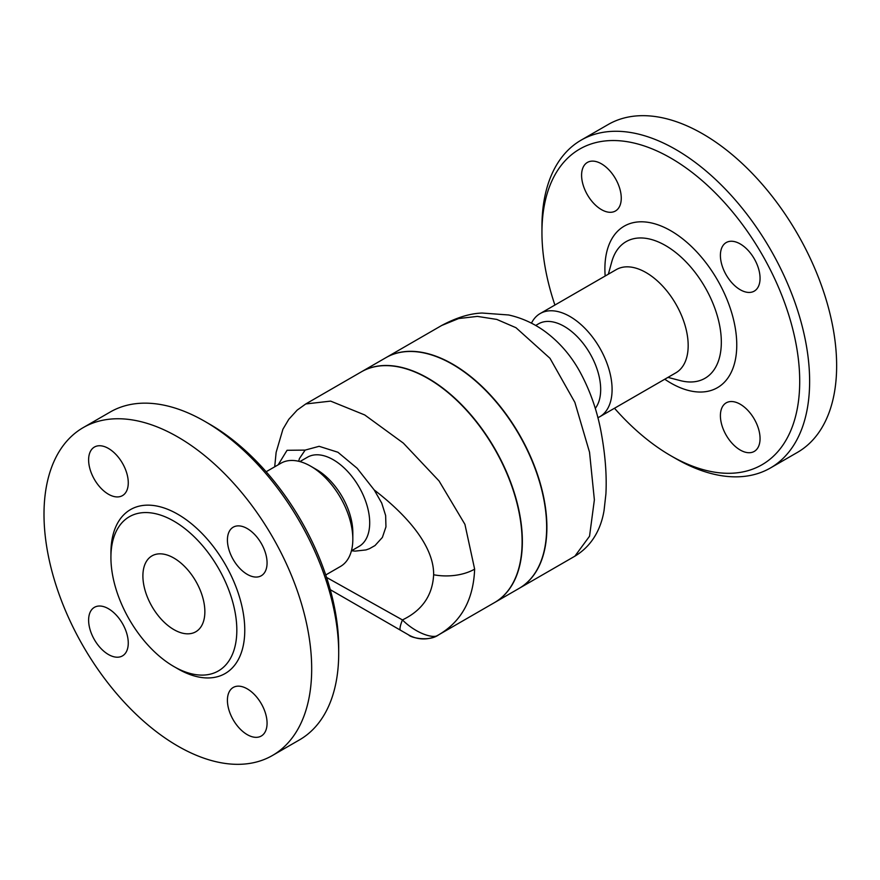 <?xml version="1.0" encoding="UTF-8"?>
<svg xmlns="http://www.w3.org/2000/svg" width="880" height="880" viewBox="0 0 880 880"><rect width="100%" height="100%" fill="white"/><g stroke="black" fill="none" stroke-linecap="round" stroke-linejoin="round"><path stroke-width="1.32" d="M441.683 325.479L458.689 318.538L477.389 316.393L496.782 319.418L515.988 327.712L550 358.314L574.871 402.369L589.534 452.243L594.374 499.84L589.545 536.206L574.871 556.193C594.913 544.071 601.722 524.656 604.065 510.422L605.913 493.922C606.837 476.014 605.407 456.324 601.612 434.874C597.652 411.873 590.216 390.467 579.304 370.667C570.196 354.508 558.459 341.231 544.104 330.825C533.214 323.103 521.4 317.823 508.64 314.974L482.119 313.038C469.92 313.456 456.445 317.603 441.683 325.479L386.122 357.555A133.199 76.901 60 0 1 452.716 364.155A133.199 76.901 60 0 1 539.726 481.525A133.199 76.901 60 0 1 519.321 588.258L574.882 556.182M554.906 305.041A182.27 105.237 60 0 1 541.948 232.507A182.27 105.237 60 0 1 670.824 158.092A182.27 105.237 60 0 1 799.711 381.326A182.27 105.237 60 0 1 670.824 455.741A182.27 105.237 60 0 1 614.493 408.254M670.824 455.741L675.785 458.601A189.277 109.285 -120 0 0 770.44 467.973A189.277 109.285 -120 0 0 799.436 316.294A189.277 109.285 -120 0 0 675.785 149.512A189.277 109.285 -120 0 0 581.141 140.14A189.277 109.285 -120 0 0 541.948 226.787L541.948 232.507M581.592 175.263A28.039 16.192 60 0 1 587.4 162.426A28.039 16.192 60 0 1 609.015 169.939A28.039 16.192 60 0 1 621.258 198.154A28.039 16.192 60 0 1 615.45 210.991A28.039 16.192 60 0 1 593.835 203.478A28.039 16.192 60 0 1 581.592 175.263M760.056 438.581A28.039 16.192 60 0 1 754.248 451.418A28.039 16.192 60 0 1 732.644 443.905A28.039 16.192 60 0 1 720.401 415.679A28.039 16.192 60 0 1 726.209 402.842A28.039 16.192 60 0 1 747.824 410.355A28.039 16.192 60 0 1 760.056 438.581M740.234 243.947A28.039 16.192 60 0 1 758.549 268.664A28.039 16.192 60 0 1 754.248 291.137A28.039 16.192 60 0 1 740.234 289.74A28.039 16.192 60 0 1 721.908 265.034A28.039 16.192 60 0 1 726.209 242.561A28.039 16.192 60 0 1 740.234 243.947M581.141 140.129L608.157 124.531A189.277 109.285 60 0 1 702.801 133.914A189.277 109.285 60 0 1 826.452 300.696A189.277 109.285 60 0 1 797.456 452.375L770.429 467.984M531.454 323.169A59.587 34.408 60 0 1 540.166 313.555L616.253 269.621A59.587 34.408 60 0 1 646.041 272.569A59.587 34.408 60 0 1 684.97 325.083A59.587 34.408 60 0 1 675.84 372.834L599.753 416.757A59.587 34.408 60 0 1 597.861 417.725M535.7 325.457L538.494 323.84A51.513 29.744 60 0 1 564.256 326.392A51.513 29.744 60 0 1 596.057 366.3A51.513 29.744 60 0 1 595.265 408.419M540.166 313.555A59.587 34.408 60 0 1 569.965 316.503A59.587 34.408 60 0 1 608.883 369.006A59.587 34.408 60 0 1 599.753 416.757M351.417 550.814L359.029 546.425A51.513 29.744 -120 0 0 366.927 505.142A51.513 29.744 -120 0 0 333.267 459.745A51.513 29.744 -120 0 0 307.516 457.193L299.904 461.582M298.683 461.274L299.431 458.568L305.151 450.098L319.121 446.314L337.898 452.243L357.137 468.259L374.231 489.984L381.733 503.107L385.638 515.526L385.957 526.867L382.382 537.416L375.001 545.556L369.457 548.691L366.003 549.923L355.091 551.122L351.516 550.748M374.231 489.984C405.955 514.327 434.06 545.611 433.642 574.761C432.542 595.397 422.147 610.456 402.435 619.927L326.557 577.423M408.672 634.942L330.275 589.677L408.672 634.942A29.799 29.799 120 0 0 408.694 634.953C411.059 637.967 429.253 641.674 438.24 635.074L438.35 635.008C461.34 621.676 473.44 599.709 474.639 569.129L464.926 524.348L439.043 480.942L403.348 443.113L364.727 414.953L330.627 401.115L305.767 403.953L297.209 410.08L288.772 419.331L282.931 429.209L276.133 452.364L274.703 466.807M278.168 464.816L287.045 450.296L305.151 450.098M173.877 629.607A43.813 25.3 60 0 1 145.255 590.997A43.813 25.3 60 0 1 151.965 555.885A43.813 25.3 60 0 1 195.789 581.185A43.813 25.3 60 0 1 195.789 631.774A43.813 25.3 60 0 1 173.877 629.607M83.204 427.614L110.22 412.016A189.277 109.285 60 0 1 204.864 421.399L204.864 421.399A189.277 109.285 60 0 1 338.701 653.213A189.277 109.285 60 0 1 299.497 739.871L272.481 755.469A189.277 109.285 60 0 1 83.204 646.184A189.277 109.285 60 0 1 83.204 427.614A189.277 109.285 60 0 1 177.848 436.997A189.277 109.285 60 0 1 301.499 603.79A189.277 109.285 60 0 1 272.481 755.469M209.814 424.259L204.864 421.399L209.814 424.259A182.27 105.237 -120 0 1 338.701 647.493L338.701 653.213M173.877 521.136A89.034 51.403 60 0 1 232.034 599.588A89.034 51.403 60 0 1 218.394 670.934A89.034 51.403 60 0 1 129.36 619.542A89.034 51.403 60 0 1 129.36 516.725A89.034 51.403 60 0 1 173.877 521.136M247.247 574.365A28.039 16.192 60 0 1 228.932 549.659A28.039 16.192 60 0 1 233.222 527.186A28.039 16.192 60 0 1 247.247 528.572A28.039 16.192 60 0 1 265.562 553.289A28.039 16.192 60 0 1 261.272 575.751A28.039 16.192 60 0 1 247.247 574.365M227.414 700.304A28.039 16.192 60 0 1 233.222 687.467A28.039 16.192 60 0 1 254.837 694.98A28.039 16.192 60 0 1 267.069 723.195A28.039 16.192 60 0 1 261.261 736.032A28.039 16.192 60 0 1 239.657 728.519A28.039 16.192 60 0 1 227.414 700.304M108.438 608.718A28.039 16.192 60 0 1 126.753 633.424A28.039 16.192 60 0 1 122.463 655.897A28.039 16.192 60 0 1 108.438 654.511A28.039 16.192 60 0 1 90.123 629.794A28.039 16.192 60 0 1 94.413 607.332A28.039 16.192 60 0 1 108.438 608.718M128.271 482.779A28.039 16.192 60 0 1 122.463 495.616A28.039 16.192 60 0 1 100.848 488.103A28.039 16.192 60 0 1 88.616 459.888A28.039 16.192 60 0 1 94.424 447.051A28.039 16.192 60 0 1 116.028 454.564A28.039 16.192 60 0 1 128.271 482.779M266.145 471.746L280.896 463.243A59.587 34.408 60 0 1 310.684 466.191L316.393 469.491A51.513 29.744 60 0 1 352.825 532.576L352.825 539.176A59.587 34.408 60 0 1 340.483 566.456L325.743 574.959M316.393 469.491L310.684 466.191A59.587 34.408 60 0 1 352.825 539.176M494.648 602.503A133.199 76.901 -120 0 0 494.78 602.437A133.199 76.901 -120 0 0 515.196 495.704A133.199 76.901 -120 0 0 428.175 378.323A133.199 76.901 -120 0 0 361.581 371.723A133.199 76.901 -120 0 0 361.46 371.8M494.78 602.437L519.068 588.412A133.199 76.901 -120 0 0 539.484 481.679A133.199 76.901 -120 0 0 452.463 364.298A133.199 76.901 -120 0 0 385.869 357.698L361.581 371.723M400.565 630.267A29.799 4.774 -60 0 1 402.435 619.927C416.042 633.6 434.148 639.276 438.35 635.008L494.527 602.58A133.199 76.901 60 0 0 514.943 495.847A133.199 76.901 60 0 0 427.933 378.466A133.199 76.901 60 0 0 361.328 371.866L305.767 403.953M408.694 634.953A29.799 29.799 120 0 0 438.119 635.14M664.763 379.225A93.247 53.834 -120 0 0 736.692 348.458A93.247 53.834 -120 0 0 670.824 230.78A93.247 53.834 -120 0 0 605.176 276.023M611.743 261.899A78.892 45.551 60 0 1 665.544 245.553A78.892 45.551 60 0 1 720.83 333.289A78.892 45.551 60 0 1 680.306 380.611L667.942 377.388M474.639 569.129A40.315 23.287 -179.9 0 1 433.642 574.761M175.824 667.623A94.644 54.637 -120 0 0 244.761 631.334A94.644 54.637 -120 0 0 177.848 514.272A94.644 54.637 -120 0 0 110.957 555.247M611.743 261.877L608.355 274.175M438.24 635.074L438.966 634.656"/></g></svg>
